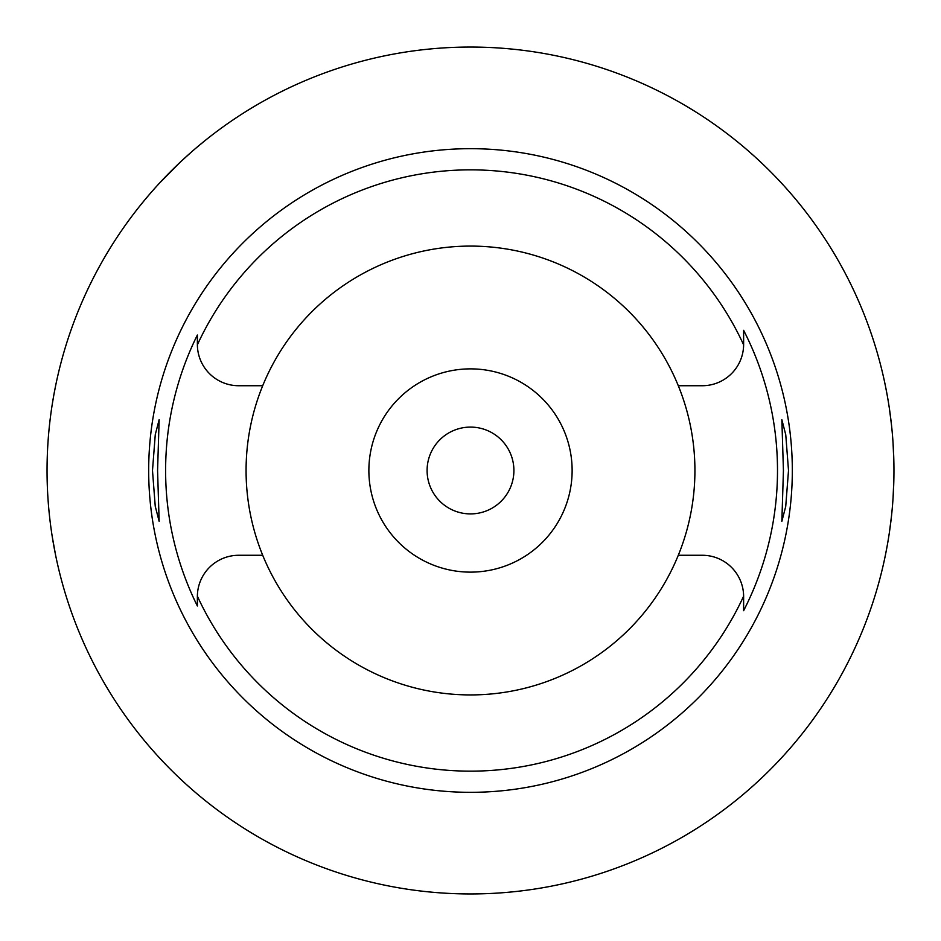 <?xml version="1.0" encoding="UTF-8"?>
<svg xmlns="http://www.w3.org/2000/svg" width="941" height="941" viewBox="0 0 941 941"><rect width="100%" height="100%" fill="white"/><g stroke="black" fill="none" stroke-linecap="round" stroke-linejoin="round"><path stroke-width="1.41" d="M262.704 385.728L238.708 385.728A41.333 41.333 0 0 1 197.375 344.829A300.649 300.649 0 0 1 743.625 344.829A41.333 41.333 0 0 1 702.292 385.728L678.296 385.728A224.429 224.429 0 0 0 262.704 385.728A224.429 224.429 0 0 0 470.5 694.928A224.429 224.429 0 0 0 678.296 385.728M197.375 605.286L197.375 605.992A304.884 304.884 0 0 1 197.375 335.008L197.375 343.3M678.296 555.272L702.292 555.272A41.333 41.333 0 0 1 743.625 596.171A300.649 300.649 0 0 1 197.375 596.171A41.333 41.333 0 0 0 197.375 596.606L197.375 599.346M262.704 555.272L238.708 555.272A41.333 41.333 0 0 0 197.375 596.171L197.375 605.992M197.375 344.394L197.375 335.02M470.5 148.678A321.822 321.822 0 0 0 148.678 470.5A321.822 321.822 0 0 0 470.5 792.322A321.822 321.822 0 0 0 792.322 470.5A321.822 321.822 0 0 0 470.5 148.678M157.57 470.5L159.147 419.686L155.277 434.542L152.489 470.5L155.241 506.258L159.147 521.314L157.57 470.5M743.625 596.606A41.333 41.333 0 0 0 743.625 596.171L743.625 610.685A307.001 307.001 0 0 0 743.625 330.315L743.625 344.829A41.333 41.333 0 0 0 743.625 344.394L743.625 330.315M788.511 470.5L785.759 434.742L781.853 419.686L783.43 470.5L781.853 521.314L785.723 506.458L788.511 470.5M743.625 609.944L743.625 598.264M470.5 572.128A101.628 101.628 0 0 0 572.128 470.5A101.628 101.628 0 0 0 470.5 368.872A101.628 101.628 0 0 0 368.872 470.5A101.628 101.628 0 0 0 470.5 572.128M470.5 513.904A43.404 43.404 0 0 0 513.904 470.5A43.404 43.404 0 0 0 470.5 427.096A43.404 43.404 0 0 0 427.096 470.5A43.404 43.404 0 0 0 470.5 513.904M141.656 203.726L143.02 202.056M143.056 202.009L144.561 200.186M144.749 199.951L149.76 194.034M150.466 193.211L154.571 188.541M155.147 187.906L158.77 183.918M159.629 182.977L179.755 162.64M181.637 160.876L191.799 151.689M196.14 147.949L203.726 141.656M55.601 385.81L54.002 394.091M53.79 395.244L52.261 404.265M50.555 416.087L50.426 417.11M50.332 523.161L50.685 525.89M52.261 536.723L55.601 555.19M470.5 893.95A423.45 423.45 0 0 1 47.05 470.5A423.45 423.45 0 0 1 470.5 47.05A423.45 423.45 0 0 1 893.95 470.5A423.45 423.45 0 0 1 470.5 893.95M883.575 377.341L884.034 379.411M884.105 379.705L885.352 385.622M885.481 386.233L887.281 395.667M889.468 409.053L891.515 425.167M893.068 443.187L893.868 462.031M893.868 478.969L893.08 497.636M891.55 515.574L889.504 531.689M887.316 545.133L885.516 554.578M885.375 555.272L884.117 561.212M884.046 561.554L883.575 563.659"/></g></svg>
